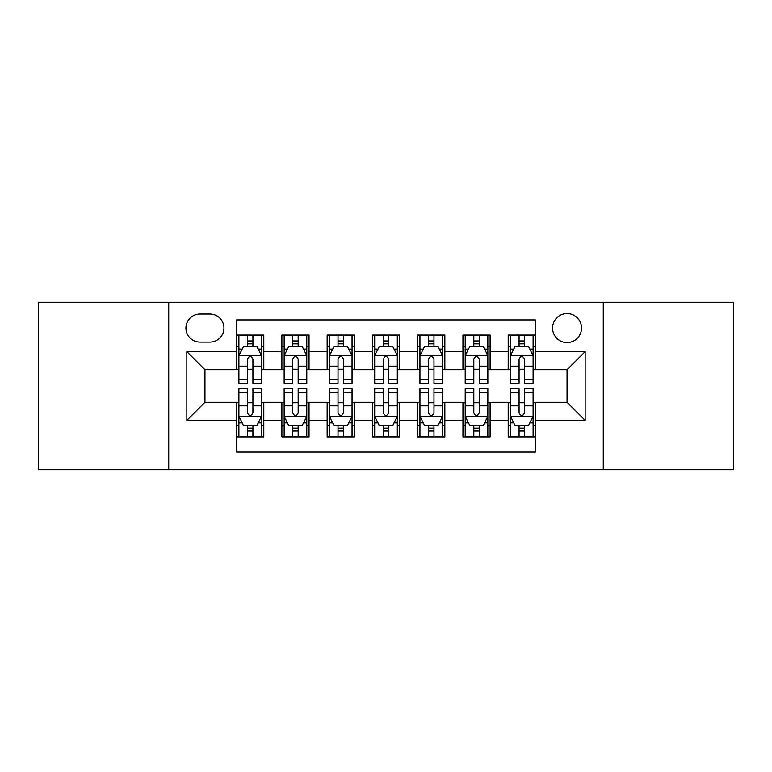 <?xml version="1.0" encoding="UTF-8"?>
<svg xmlns="http://www.w3.org/2000/svg" width="772" height="772" viewBox="0 0 772 772"><rect width="100%" height="100%" fill="white"/><g stroke="black" fill="none" stroke-linecap="round" stroke-linejoin="round"><path stroke-width="1.16" d="M567.053 313.577A14.485 14.485 0 0 0 552.569 328.061A14.485 14.485 0 0 0 567.053 342.546A14.485 14.485 0 0 0 581.538 328.061A14.485 14.485 0 0 0 567.053 313.577M603.27 469.743L733.4 469.743L733.4 302.257L603.27 302.257L603.27 469.743L168.73 469.743L168.73 302.257L38.6 302.257L38.6 469.743L168.73 469.743M535.372 335.077L508.208 335.077L508.208 351.598L490.104 351.598L490.104 369.701L508.208 369.701L508.208 351.598M490.104 351.598L490.104 335.077L462.949 335.077L462.949 351.598L444.846 351.598L444.846 369.701L462.949 369.701L462.949 351.598M444.846 351.598L444.846 335.077L417.681 335.077L417.681 351.598L399.578 351.598L399.578 369.701L417.681 369.701L417.681 351.598M399.578 351.598L399.578 335.077L372.422 335.077L372.422 351.598L354.319 351.598L354.319 369.701L372.422 369.701L372.422 351.598M354.319 351.598L354.319 335.077L327.154 335.077L327.154 351.598L309.051 351.598L309.051 369.701L327.154 369.701L327.154 351.598M309.051 351.598L309.051 335.077L281.896 335.077L281.896 369.701L263.792 369.701L263.792 335.077L236.628 335.077M236.628 436.923L263.792 436.923L263.792 402.299L281.896 402.299L281.896 436.923L309.051 436.923L309.051 402.299L327.154 402.299L327.154 420.402L309.051 420.402M327.154 420.402L327.154 436.923L354.319 436.923L354.319 402.299L372.422 402.299L372.422 420.402L354.319 420.402M372.422 420.402L372.422 436.923L399.578 436.923L399.578 402.299L417.681 402.299L417.681 420.402L399.578 420.402M417.681 420.402L417.681 436.923L444.846 436.923L444.846 402.299L462.949 402.299L462.949 420.402L444.846 420.402M462.949 420.402L462.949 436.923L490.104 436.923L490.104 402.299L508.208 402.299L508.208 420.402L490.104 420.402M199.967 342.092L209.926 342.092A14.031 14.031 0 0 0 223.957 328.061A14.031 14.031 0 0 0 209.926 314.03L199.967 314.03A14.031 14.031 0 0 0 185.936 328.061A14.031 14.031 0 0 0 199.967 342.092M603.27 302.257L168.73 302.257M535.372 351.598L535.372 319.917L236.628 319.917L236.628 369.701L204.947 369.701L204.947 402.299L236.628 402.299L236.628 452.083L535.372 452.083L535.372 402.299L567.053 402.299L567.053 369.701L535.372 369.701L535.372 351.598L585.157 351.598L585.157 420.402L535.372 420.402M236.628 420.402L186.843 420.402L186.843 351.598L236.628 351.598M508.208 420.402L508.208 436.923L535.372 436.923M236.628 346.396L238.895 346.396M247.494 346.396L252.927 346.396M261.525 346.396L263.792 346.396M236.628 369.248L238.895 369.248M247.494 369.248L252.927 369.248M261.525 369.248L263.792 369.248M236.628 402.752L238.895 402.752M247.494 402.752L252.927 402.752M261.525 402.752L263.792 402.752M236.628 425.604L238.895 425.604M247.494 425.604L252.927 425.604M261.525 425.604L263.792 425.604M281.896 369.248L284.154 369.248M292.752 369.248L298.185 369.248M306.793 369.248L309.051 369.248M281.896 346.396L284.154 346.396M292.752 346.396L298.185 346.396M306.793 346.396L309.051 346.396M281.896 402.752L284.154 402.752M292.752 402.752L298.185 402.752M306.793 402.752L309.051 402.752M281.896 425.604L284.154 425.604M292.752 425.604L298.185 425.604M306.793 425.604L309.051 425.604M327.154 402.752L329.422 402.752M338.02 402.752L343.453 402.752M352.051 402.752L354.319 402.752M327.154 425.604L329.422 425.604M338.02 425.604L343.453 425.604M352.051 425.604L354.319 425.604M327.154 346.396L329.422 346.396M338.02 346.396L343.453 346.396M352.051 346.396L354.319 346.396M327.154 369.248L329.422 369.248M338.02 369.248L343.453 369.248M352.051 369.248L354.319 369.248M372.422 402.752L374.681 402.752M383.288 402.752L388.712 402.752M397.319 402.752L399.578 402.752M372.422 425.604L374.681 425.604M383.288 425.604L388.712 425.604M397.319 425.604L399.578 425.604M372.422 346.396L374.681 346.396M383.288 346.396L388.712 346.396M397.319 346.396L399.578 346.396M372.422 369.248L374.681 369.248M383.288 369.248L388.712 369.248M397.319 369.248L399.578 369.248M417.681 402.752L419.949 402.752M428.547 402.752L433.98 402.752M442.578 402.752L444.846 402.752M417.681 425.604L419.949 425.604M428.547 425.604L433.98 425.604M442.578 425.604L444.846 425.604M417.681 346.396L419.949 346.396M428.547 346.396L433.98 346.396M442.578 346.396L444.846 346.396M417.681 369.248L419.949 369.248M428.547 369.248L433.98 369.248M442.578 369.248L444.846 369.248M462.949 402.752L465.207 402.752M473.815 402.752L479.248 402.752M487.846 402.752L490.104 402.752M462.949 425.604L465.207 425.604M473.815 425.604L479.248 425.604M487.846 425.604L490.104 425.604M462.949 346.396L465.207 346.396M473.815 346.396L479.248 346.396M487.846 346.396L490.104 346.396M462.949 369.248L465.207 369.248M473.815 369.248L479.248 369.248M487.846 369.248L490.104 369.248M508.208 402.752L510.475 402.752M519.073 402.752L524.506 402.752M533.105 402.752L535.372 402.752M508.208 425.604L510.475 425.604M519.073 425.604L524.506 425.604M533.105 425.604L535.372 425.604M508.208 346.396L510.475 346.396M519.073 346.396L524.506 346.396M533.105 346.396L535.372 346.396M508.208 369.248L510.475 369.248M519.073 369.248L524.506 369.248M533.105 369.248L535.372 369.248M204.947 369.701L186.843 351.598M204.947 402.299L186.843 420.402M585.157 351.598L567.053 369.701M585.157 420.402L567.053 402.299M252.927 340.963L247.494 340.963M261.525 379.592L252.927 379.592L252.927 383.288L261.525 383.288L261.525 355.67L256.999 346.618L243.421 346.618L238.895 355.67L238.895 383.288L247.494 383.288L247.494 379.592L238.895 379.592M238.895 355.67L238.895 335.077M261.525 355.67L261.525 335.077M247.494 346.618L247.494 335.077M252.927 335.077L252.927 346.618M252.927 379.592L252.927 359.067C251.112 355.583 249.308 355.583 247.494 359.067L247.494 379.592M247.494 431.037L252.927 431.037M238.895 392.408L247.494 392.408L247.494 388.712L238.895 388.712L238.895 416.33L243.421 425.382L256.999 425.382L261.525 416.33L261.525 388.712L252.927 388.712L252.927 392.408L261.525 392.408M261.525 416.33L261.525 436.923M238.895 416.33L238.895 436.923M252.927 425.382L252.927 436.923M247.494 436.923L247.494 425.382M247.494 392.408L247.494 412.933C249.298 416.417 251.112 416.417 252.927 412.933L252.927 392.408M298.185 340.963L292.752 340.963M306.793 379.592L298.185 379.592L298.185 383.288L306.793 383.288L306.793 355.67L302.257 346.618L288.68 346.618L284.154 355.67L284.154 383.288L292.752 383.288L292.752 379.592L284.154 379.592M284.154 355.67L284.154 335.077M306.793 355.67L306.793 335.077M292.752 346.618L292.752 335.077M298.185 335.077L298.185 346.618M298.185 379.592L298.185 359.067C296.38 355.583 294.566 355.583 292.752 359.067L292.752 379.592M343.453 340.963L338.02 340.963M352.051 379.592L343.453 379.592L343.453 383.288L352.051 383.288L352.051 355.67L347.525 346.618L333.948 346.618L329.422 355.67L329.422 383.288L338.02 383.288L338.02 379.592L329.422 379.592M329.422 355.67L329.422 335.077M352.051 355.67L352.051 335.077M338.02 346.618L338.02 335.077M343.453 335.077L343.453 346.618M343.453 379.592L343.453 359.067C341.649 355.583 339.834 355.583 338.02 359.067L338.02 379.592M388.712 340.963L383.288 340.963M397.319 379.592L388.712 379.592L388.712 383.288L397.319 383.288L397.319 355.67L392.794 346.618L379.206 346.618L374.681 355.67L374.681 383.288L383.288 383.288L383.288 379.592L374.681 379.592M374.681 355.67L374.681 335.077M397.319 355.67L397.319 335.077M383.288 346.618L383.288 335.077M388.712 335.077L388.712 346.618M388.712 379.592L388.712 359.067C386.907 355.583 385.093 355.583 383.288 359.067L383.288 379.592M433.98 340.963L428.547 340.963M442.578 379.592L433.98 379.592L433.98 383.288L442.578 383.288L442.578 355.67L438.052 346.618L424.475 346.618L419.949 355.67L419.949 383.288L428.547 383.288L428.547 379.592L419.949 379.592M419.949 355.67L419.949 335.077M442.578 355.67L442.578 335.077M428.547 346.618L428.547 335.077M433.98 335.077L433.98 346.618M433.98 379.592L433.98 359.067C432.175 355.583 430.361 355.583 428.547 359.067L428.547 379.592M292.752 431.037L298.185 431.037M284.154 392.408L292.752 392.408L292.752 388.712L284.154 388.712L284.154 416.33L288.68 425.382L302.257 425.382L306.793 416.33L306.793 388.712L298.185 388.712L298.185 392.408L306.793 392.408M306.793 416.33L306.793 436.923M284.154 416.33L284.154 436.923M298.185 425.382L298.185 436.923M292.752 436.923L292.752 425.382M292.752 392.408L292.752 412.933C294.566 416.417 296.371 416.417 298.185 412.933L298.185 392.408M338.02 431.037L343.453 431.037M329.422 392.408L338.02 392.408L338.02 388.712L329.422 388.712L329.422 416.33L333.948 425.382L347.525 425.382L352.051 416.33L352.051 388.712L343.453 388.712L343.453 392.408L352.051 392.408M352.051 416.33L352.051 436.923M329.422 416.33L329.422 436.923M343.453 425.382L343.453 436.923M338.02 436.923L338.02 425.382M338.02 392.408L338.02 412.933C339.825 416.417 341.639 416.417 343.453 412.933L343.453 392.408M383.288 431.037L388.712 431.037M374.681 392.408L383.288 392.408L383.288 388.712L374.681 388.712L374.681 416.33L379.206 425.382L392.794 425.382L397.319 416.33L397.319 388.712L388.712 388.712L388.712 392.408L397.319 392.408M397.319 416.33L397.319 436.923M374.681 416.33L374.681 436.923M388.712 425.382L388.712 436.923M383.288 436.923L383.288 425.382M383.288 392.408L383.288 412.933C385.093 416.417 386.907 416.417 388.712 412.933L388.712 392.408M428.547 431.037L433.98 431.037M419.949 392.408L428.547 392.408L428.547 388.712L419.949 388.712L419.949 416.33L424.475 425.382L438.052 425.382L442.578 416.33L442.578 388.712L433.98 388.712L433.98 392.408L442.578 392.408M442.578 416.33L442.578 436.923M419.949 416.33L419.949 436.923M433.98 425.382L433.98 436.923M428.547 436.923L428.547 425.382M428.547 392.408L428.547 412.933C430.351 416.417 432.166 416.417 433.98 412.933L433.98 392.408M479.248 340.963L473.815 340.963M487.846 379.592L479.248 379.592L479.248 383.288L487.846 383.288L487.846 355.67L483.32 346.618L469.743 346.618L465.207 355.67L465.207 383.288L473.815 383.288L473.815 379.592L465.207 379.592M465.207 355.67L465.207 335.077M487.846 355.67L487.846 335.077M473.815 346.618L473.815 335.077M479.248 335.077L479.248 346.618M479.248 379.592L479.248 359.067C477.434 355.583 475.629 355.583 473.815 359.067L473.815 379.592M473.815 431.037L479.248 431.037M465.207 392.408L473.815 392.408L473.815 388.712L465.207 388.712L465.207 416.33L469.743 425.382L483.32 425.382L487.846 416.33L487.846 388.712L479.248 388.712L479.248 392.408L487.846 392.408M487.846 416.33L487.846 436.923M465.207 416.33L465.207 436.923M479.248 425.382L479.248 436.923M473.815 436.923L473.815 425.382M473.815 392.408L473.815 412.933C475.62 416.417 477.434 416.417 479.248 412.933L479.248 392.408M524.506 340.963L519.073 340.963M533.105 379.592L524.506 379.592L524.506 383.288L533.105 383.288L533.105 355.67L528.579 346.618L515.001 346.618L510.475 355.67L510.475 383.288L519.073 383.288L519.073 379.592L510.475 379.592M510.475 355.67L510.475 335.077M533.105 355.67L533.105 335.077M519.073 346.618L519.073 335.077M524.506 335.077L524.506 346.618M524.506 379.592L524.506 359.067C522.702 355.583 520.888 355.583 519.073 359.067L519.073 379.592M519.073 431.037L524.506 431.037M510.475 392.408L519.073 392.408L519.073 388.712L510.475 388.712L510.475 416.33L515.001 425.382L528.579 425.382L533.105 416.33L533.105 388.712L524.506 388.712L524.506 392.408L533.105 392.408M533.105 416.33L533.105 436.923M510.475 416.33L510.475 436.923M524.506 425.382L524.506 436.923M519.073 436.923L519.073 425.382M519.073 392.408L519.073 412.933C520.888 416.417 522.692 416.417 524.506 412.933L524.506 392.408M281.896 420.402L263.792 420.402M281.896 351.598L263.792 351.598M261.409 355.448L239.002 355.448M238.895 349.108L242.176 349.108M258.244 349.108L261.525 349.108M247.494 366.16L238.895 366.16M261.525 366.16L252.927 366.16M252.927 343.839L247.494 343.839M239.002 416.552L261.409 416.552M261.525 422.892L258.244 422.892M242.176 422.892L238.895 422.892M252.927 405.84L261.525 405.84M238.895 405.84L247.494 405.84M247.494 428.161L252.927 428.161M306.677 355.448L284.27 355.448M284.154 349.108L287.435 349.108M303.512 349.108L306.793 349.108M292.752 366.16L284.154 366.16M306.793 366.16L298.185 366.16M298.185 343.839L292.752 343.839M351.935 355.448L329.538 355.448M329.422 349.108L332.703 349.108M348.77 349.108L352.051 349.108M338.02 366.16L329.422 366.16M352.051 366.16L343.453 366.16M343.453 343.839L338.02 343.839M397.204 355.448L374.796 355.448M374.681 349.108L377.962 349.108M394.038 349.108L397.319 349.108M383.288 366.16L374.681 366.16M397.319 366.16L388.712 366.16M388.712 343.839L383.288 343.839M442.462 355.448L420.065 355.448M419.949 349.108L423.23 349.108M439.297 349.108L442.578 349.108M428.547 366.16L419.949 366.16M442.578 366.16L433.98 366.16M433.98 343.839L428.547 343.839M284.27 416.552L306.677 416.552M306.793 422.892L303.512 422.892M287.435 422.892L284.154 422.892M298.185 405.84L306.793 405.84M284.154 405.84L292.752 405.84M292.752 428.161L298.185 428.161M329.538 416.552L351.935 416.552M352.051 422.892L348.77 422.892M332.703 422.892L329.422 422.892M343.453 405.84L352.051 405.84M329.422 405.84L338.02 405.84M338.02 428.161L343.453 428.161M374.796 416.552L397.204 416.552M397.319 422.892L394.038 422.892M377.962 422.892L374.681 422.892M388.712 405.84L397.319 405.84M374.681 405.84L383.288 405.84M383.288 428.161L388.712 428.161M420.065 416.552L442.462 416.552M442.578 422.892L439.297 422.892M423.23 422.892L419.949 422.892M433.98 405.84L442.578 405.84M419.949 405.84L428.547 405.84M428.547 428.161L433.98 428.161M487.73 355.448L465.323 355.448M465.207 349.108L468.488 349.108M484.565 349.108L487.846 349.108M473.815 366.16L465.207 366.16M487.846 366.16L479.248 366.16M479.248 343.839L473.815 343.839M465.323 416.552L487.73 416.552M487.846 422.892L484.565 422.892M468.488 422.892L465.207 422.892M479.248 405.84L487.846 405.84M465.207 405.84L473.815 405.84M473.815 428.161L479.248 428.161M532.998 355.448L510.591 355.448M510.475 349.108L513.756 349.108M529.824 349.108L533.105 349.108M519.073 366.16L510.475 366.16M533.105 366.16L524.506 366.16M524.506 343.839L519.073 343.839M510.591 416.552L532.998 416.552M533.105 422.892L529.824 422.892M513.756 422.892L510.475 422.892M524.506 405.84L533.105 405.84M510.475 405.84L519.073 405.84M519.073 428.161L524.506 428.161"/></g></svg>

